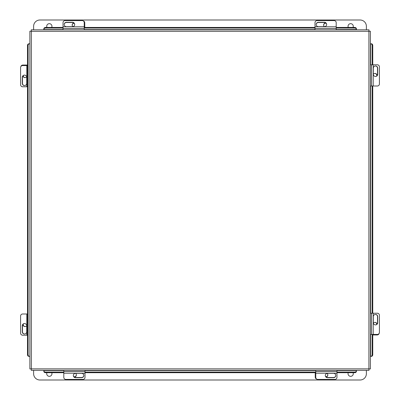<?xml version="1.0" encoding="UTF-8"?>
<svg xmlns="http://www.w3.org/2000/svg" width="400" height="400" viewBox="0 0 400 400"><rect width="100%" height="100%" fill="white"/><g stroke="black" fill="none" stroke-linecap="round" stroke-linejoin="round"><path stroke-width="0.6" d="M29.875 31.2L31.345 31.3L29.875 31.2L29.875 368.96L31.345 368.86L29.875 368.96M369.005 29.825L368.91 31.3L369.005 29.825L31.245 29.825L31.345 31.3L31.245 29.825M43.82 28.975L43.82 29.825L63.03 29.825L63.03 22.645A2.095 2.07 -0 0 1 65.13 20.575L82.14 20.575A2.095 2.07 -0 0 1 84.24 22.645L84.24 29.825L314.995 29.825L314.995 22.645A2.095 2.07 0 0 1 317.09 20.575L334.105 20.575A2.095 2.07 0 0 1 336.2 22.645L336.2 29.825L356.435 29.825L356.435 29.53L336.2 29.6M370.38 368.96L368.91 368.86L370.38 368.96L370.38 31.2L368.91 31.3L370.38 31.2M371.23 43.77L370.38 43.77L370.38 64.8L377.355 64.8A2.095 2.07 90 0 1 379.425 66.895L379.425 83.91A2.095 2.07 90 0 1 377.355 86.005L370.38 86.005L370.38 313.23L377.355 313.23A2.095 2.07 90 0 1 379.425 315.325L379.425 332.34A2.095 2.07 90 0 1 377.355 334.435L370.38 334.435L370.38 356.385L371.23 356.385M31.245 370.33L31.345 368.86L31.245 370.33L369.005 370.33L368.91 368.86L369.005 370.33M356.435 371.185L356.435 370.33M43.82 370.33L43.82 371.185M336.97 370.555L356.435 370.555L356.435 371.255A1.675 1.45 180 0 1 354.76 372.705L336.97 372.705M63.8 372.705L45.495 372.705A1.675 1.45 180 0 1 43.82 371.255L43.82 370.555L63.8 370.555M315.76 372.705L85.005 372.705M43.82 370.63A1.675 1.45 -0 0 0 45.495 372.08L45.495 372.705M354.76 372.705L354.76 372.08L336.97 372.08M315.76 372.08L85.005 372.08M63.8 372.08L45.495 372.08M354.76 372.08A1.675 1.45 -0 0 0 356.435 370.63M372.755 334.435L372.755 354.71A1.675 1.45 90 0 1 371.305 356.385L370.605 356.385L370.605 334.435M370.605 64.8L370.605 43.77L371.305 43.77A1.675 1.45 90 0 1 372.755 45.445L372.755 64.8M372.755 86.005L372.755 313.23M370.675 356.385A1.675 1.45 -90 0 0 372.13 354.71L372.755 354.71M372.755 45.445L372.13 45.445L372.13 64.8M372.13 86.005L372.13 313.23M372.13 334.435L372.13 354.71M372.13 45.445A1.675 1.45 -90 0 0 370.675 43.77M356.435 28.9L356.435 29.53A1.675 1.45 180 0 0 354.76 28.075L354.76 27.45A1.675 1.45 0 0 1 356.435 28.9M63.03 29.6L43.82 29.6L43.82 28.9A1.675 1.45 0 0 1 45.495 27.45L63.03 27.45M84.24 27.45L314.995 27.45M336.2 27.45L354.76 27.45M45.495 27.45L45.495 28.075L63.03 28.075M84.24 28.075L314.995 28.075M336.2 28.075L354.76 28.075M45.495 28.075A1.675 1.45 180 0 0 43.82 29.53M29.875 43.77L29.875 356.385M29.65 356.385L28.95 356.385A1.675 1.45 -90 0 1 27.5 354.71L27.5 45.445A1.675 1.45 -90 0 1 28.95 43.77L29.025 43.77M29.575 43.77A1.675 1.45 90 0 0 28.125 45.445L27.5 45.445M27.5 354.71L28.125 354.71L28.125 45.445M28.125 354.71A1.675 1.45 90 0 0 29.575 356.385M377.06 75.605A2.095 2.07 90 0 0 373.325 74.29M374.855 73.435A2.095 2.07 -90 0 1 376.75 75.935M325.8 22.94A2.095 2.07 0 0 0 324.485 26.675M323.635 25.145A2.095 2.07 180 0 1 326.13 23.25M316.19 24.58A2.22 2.195 180 0 1 318.41 22.485L324.445 22.485A2.22 2.195 180 0 1 326.66 24.58M324.445 26.675A2.22 2.195 0 0 0 326.665 24.485A2.22 2.195 0 0 0 324.445 22.29L318.41 22.29A2.22 2.195 0 0 0 316.185 24.485A2.22 2.195 0 0 0 318.41 26.675L324.445 26.675M336.2 26.79L314.995 26.77L336.2 26.79M375.42 65.995A2.22 2.195 -90 0 1 377.515 68.21L377.515 74.245A2.22 2.195 -90 0 1 375.42 76.465M373.325 74.245A2.22 2.195 90 0 0 375.515 76.47A2.22 2.195 90 0 0 377.71 74.245L377.71 68.21A2.22 2.195 90 0 0 375.515 65.99A2.22 2.195 90 0 0 373.325 68.21L373.325 74.245M373.21 86.005L373.23 64.8L373.21 86.005M83.14 20.825A2.095 2.07 0 0 1 84.755 22.84L84.755 27.45M72.185 25.145A2.095 2.07 180 0 1 74.135 23.215M73.88 22.975A2.095 2.07 0 0 0 72.965 26.625M379.175 333.335A2.095 2.07 90 0 1 377.16 334.95L372.755 334.95M374.855 322.38A2.095 2.07 -90 0 1 376.785 324.33M377.025 324.08A2.095 2.07 90 0 0 373.375 323.16M74.2 377.06A2.095 2.07 180 0 0 75.515 373.325M76.365 374.855A2.095 2.07 0 0 1 73.87 376.75M316.86 379.175A2.095 2.07 180 0 1 315.245 377.16L315.245 372.705M327.815 374.855A2.095 2.07 0 0 1 325.865 376.785M326.12 377.025A2.095 2.07 180 0 0 327.035 373.375M64.225 24.58A2.22 2.195 180 0 1 66.445 22.485L72.48 22.485A2.22 2.195 180 0 1 74.7 24.58M72.48 26.675A2.22 2.195 -0 0 0 74.7 24.485A2.22 2.195 -0 0 0 72.48 22.29L66.445 22.29A2.22 2.195 -0 0 0 64.225 24.485A2.22 2.195 -0 0 0 66.445 26.675L72.48 26.675M84.24 26.79L63.03 26.77L84.24 26.79M375.42 314.42A2.22 2.195 -90 0 1 377.515 316.64L377.515 322.675A2.22 2.195 -90 0 1 375.42 324.895M373.325 322.675A2.22 2.195 90 0 0 375.515 324.895A2.22 2.195 90 0 0 377.71 322.675L377.71 316.64A2.22 2.195 90 0 0 375.515 314.42A2.22 2.195 90 0 0 373.325 316.64L373.325 322.675M373.21 334.435L373.23 313.23L373.21 334.435M85.005 370.33L85.005 377.355A2.095 2.07 180 0 1 82.91 379.425L65.895 379.425A2.095 2.07 180 0 1 63.8 377.355L63.8 370.33M83.81 375.42A2.22 2.195 0 0 1 81.59 377.515L75.555 377.515A2.22 2.195 0 0 1 73.34 375.42M75.555 373.325A2.22 2.195 180 0 0 73.335 375.515A2.22 2.195 180 0 0 75.555 377.71L81.59 377.71A2.22 2.195 180 0 0 83.815 375.515A2.22 2.195 180 0 0 81.59 373.325L75.555 373.325M63.8 373.21L85.005 373.23L63.8 373.21M336.97 370.33L336.97 377.355A2.095 2.07 180 0 1 334.87 379.425L317.86 379.425A2.095 2.07 180 0 1 315.76 377.355L315.76 370.33M335.775 375.42A2.22 2.195 -0 0 1 333.555 377.515L327.52 377.515A2.22 2.195 -0 0 1 325.3 375.42M327.52 373.325A2.22 2.195 180 0 0 325.3 375.515A2.22 2.195 180 0 0 327.52 377.71L333.555 377.71A2.22 2.195 180 0 0 335.775 375.515A2.22 2.195 180 0 0 333.555 373.325L327.52 373.325M315.76 373.21L336.97 373.23L315.76 373.21M46.995 27.45A2.615 2.615 0 0 1 49.335 23.67A2.615 2.615 0 0 1 51.675 27.45M348.325 27.45A2.615 2.615 0 0 1 350.665 23.67A2.615 2.615 0 0 1 353.005 27.45M33.62 29.825L33.62 26.285A6.285 6.285 0 0 1 39.905 20L360.095 20A6.285 6.285 0 0 1 366.38 26.285L366.38 29.825M353.08 372.705A2.615 2.615 0 0 1 350.665 376.33A2.615 2.615 0 0 1 348.25 372.705M51.75 372.705A2.615 2.615 0 0 1 49.335 376.33A2.615 2.615 0 0 1 46.92 372.705M366.38 370.33L366.38 373.715A6.285 6.285 0 0 1 360.095 380L39.905 380A6.285 6.285 0 0 1 33.62 373.715L33.62 370.33M27.5 335.2L22.645 335.2A2.095 2.07 -90 0 1 20.575 333.105L20.575 316.09A2.095 2.07 -90 0 1 22.645 313.995L27.5 313.995M24.58 334.005A2.22 2.195 90 0 1 22.485 331.79L22.485 325.755A2.22 2.195 90 0 1 24.58 323.535M26.675 325.755A2.22 2.195 -90 0 0 24.485 323.53A2.22 2.195 -90 0 0 22.29 325.755L22.29 331.79A2.22 2.195 -90 0 0 24.485 334.01A2.22 2.195 -90 0 0 26.675 331.79L26.675 325.755M26.79 313.995L26.77 335.2L26.79 313.995M22.94 324.395A2.095 2.07 -90 0 0 26.675 325.71M25.145 326.565A2.095 2.07 90 0 1 23.25 324.065M27.5 86.77L22.645 86.77A2.095 2.07 -90 0 1 20.575 84.675L20.575 67.66A2.095 2.07 -90 0 1 22.645 65.565L27.5 65.565M24.58 85.58A2.22 2.195 90 0 1 22.485 83.36L22.485 77.325A2.22 2.195 90 0 1 24.58 75.105M26.675 77.325A2.22 2.195 -90 0 0 24.485 75.105A2.22 2.195 -90 0 0 22.29 77.325L22.29 83.36A2.22 2.195 -90 0 0 24.485 85.58A2.22 2.195 -90 0 0 26.675 83.36L26.675 77.325M26.79 65.565L26.77 86.77L26.79 65.565M20.825 66.665A2.095 2.07 -90 0 1 22.84 65.05L27.5 65.05M25.145 77.62A2.095 2.07 90 0 1 23.215 75.67M22.975 75.92A2.095 2.07 -90 0 0 26.625 76.84M368.91 31.3L31.345 31.3L31.345 368.86L368.91 368.86L368.91 31.3M85.005 370.555L315.76 370.555M370.605 313.23L370.605 86.005M314.995 29.6L84.24 29.6M314.995 28.475L336.2 28.475M371.525 64.8L371.525 86.005M63.03 28.475L84.24 28.475M371.525 313.23L371.525 334.435M85.005 371.525L63.8 371.525M336.97 371.525L315.76 371.525"/></g></svg>

